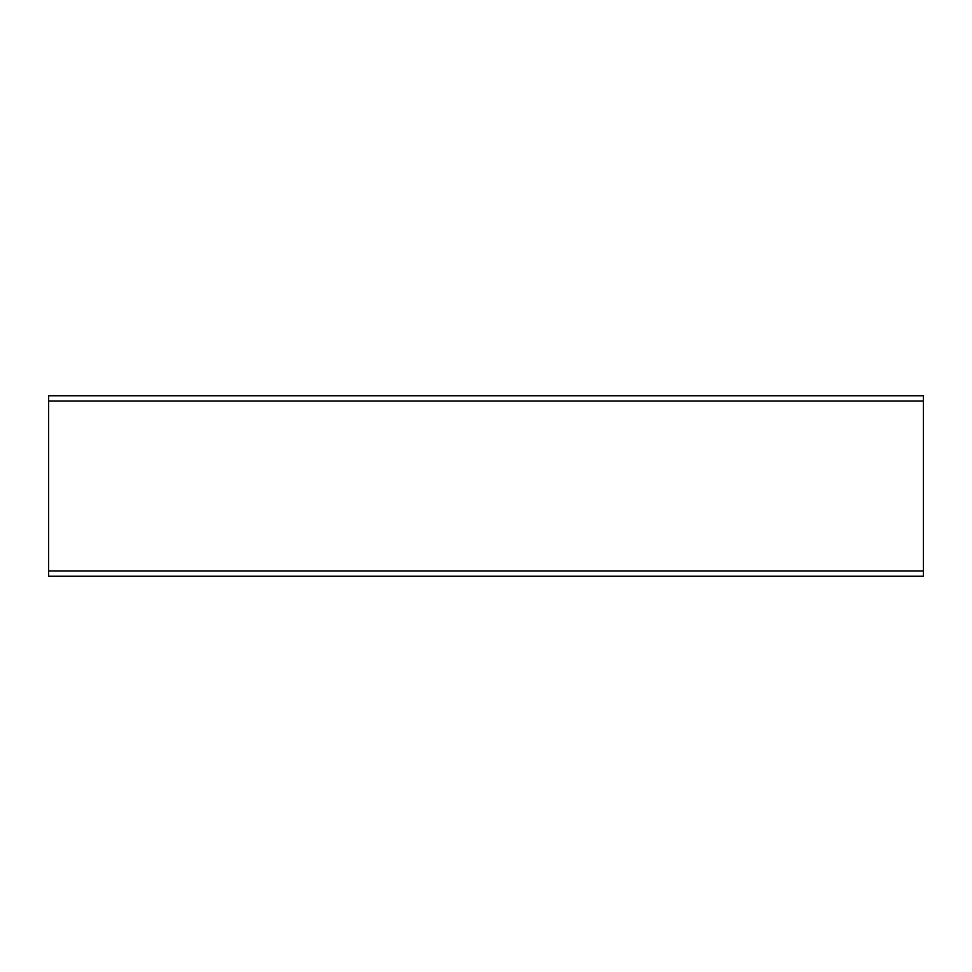 <?xml version="1.0" encoding="UTF-8"?>
<svg xmlns="http://www.w3.org/2000/svg" width="972" height="972" viewBox="0 0 972 972"><rect width="100%" height="100%" fill="white"/><g stroke="black" fill="none" stroke-linecap="round" stroke-linejoin="round"><path stroke-width="1.46" d="M48.6 571.014L48.6 395.738L923.4 395.738L923.4 571.014L48.6 571.014L48.6 576.262L923.4 576.262L923.4 571.014M923.4 400.986L48.6 400.986"/></g></svg>
